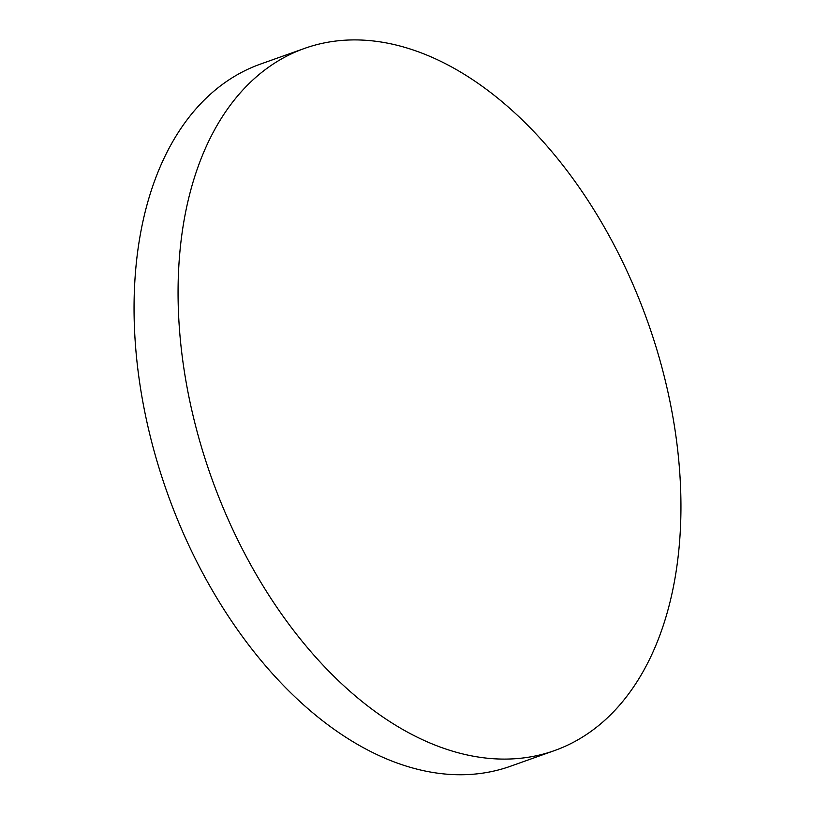 <?xml version="1.0" encoding="UTF-8"?>
<svg xmlns="http://www.w3.org/2000/svg" width="815" height="815" viewBox="0 0 815 815"><rect width="100%" height="100%" fill="white"/><g stroke="black" fill="none" stroke-linecap="round" stroke-linejoin="round"><path stroke-width="1.22" d="M448.77 65.414A372.669 231.623 -109.6 0 1 680.209 532.531A372.669 231.623 -109.6 0 1 554.394 750.625A372.669 231.623 -109.6 0 1 410.24 733.602A372.669 231.623 -109.6 0 1 178.801 266.485A372.669 231.623 -109.6 0 1 304.616 48.38A372.669 231.623 -109.6 0 1 448.77 65.414M554.394 750.625L510.384 766.283A372.669 231.623 -109.6 0 1 251.112 648.119A372.669 231.623 -109.6 0 1 134.791 282.143A372.669 231.623 -109.6 0 1 260.606 64.039L304.616 48.38"/></g></svg>
